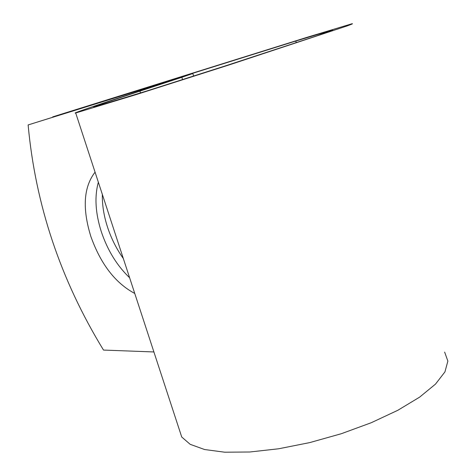 <?xml version="1.0" encoding="UTF-8"?>
<svg xmlns="http://www.w3.org/2000/svg" width="476" height="476" viewBox="0 0 476 476"><rect width="100%" height="100%" fill="white"/><g stroke="black" fill="none" stroke-linecap="round" stroke-linejoin="round"><path stroke-width="0.71" d="M123.314 258.492C116.596 249.079 111.348 238.684 107.576 227.302C103.869 215.902 102.12 204.93 102.34 194.386M95.069 172.163C83.615 186.985 82.205 208.393 90.821 236.382C100.674 264.055 115.323 283.077 134.756 293.46M98.353 182.207C94.391 196.707 95.402 213.29 101.388 231.955C107.695 250.537 117.102 265.804 129.615 277.746M153.897 351.954L103.506 350.068C60.571 279.864 35.444 204.817 28.132 124.938L185.783 75.636L192.834 73.518L181.844 77.302L139.92 91.136C107.231 101.924 91.886 107.237 93.897 107.064L146.685 91.005L227.022 65.355L317.355 35.664L332.706 29.928L295.792 41.049L52.717 117.102M28.132 124.938L173.782 79.593L129.96 94.218C94.498 105.916 70.954 113.978 75.702 112.985L136.291 94.563L229.706 64.742L346.867 26.019C351.871 24.199 353.519 23.461 351.823 23.8L307.746 37.092L52.705 116.882M179.166 429.179L181.731 437.01L190.18 444.322L204.591 449.528L224.684 452.2L249.745 452.004L278.615 448.785L309.739 442.597L341.262 433.737L371.244 422.73L397.871 410.264L419.636 397.133L435.504 384.108L444.935 371.899L447.868 361.088L444.638 352.091M295.792 41.049L296.286 42.727M139.92 91.136L140.491 92.951M181.844 77.302L182.564 79.629M192.851 73.566L193.631 76.095M75.702 112.985L181.731 437.01"/></g></svg>
